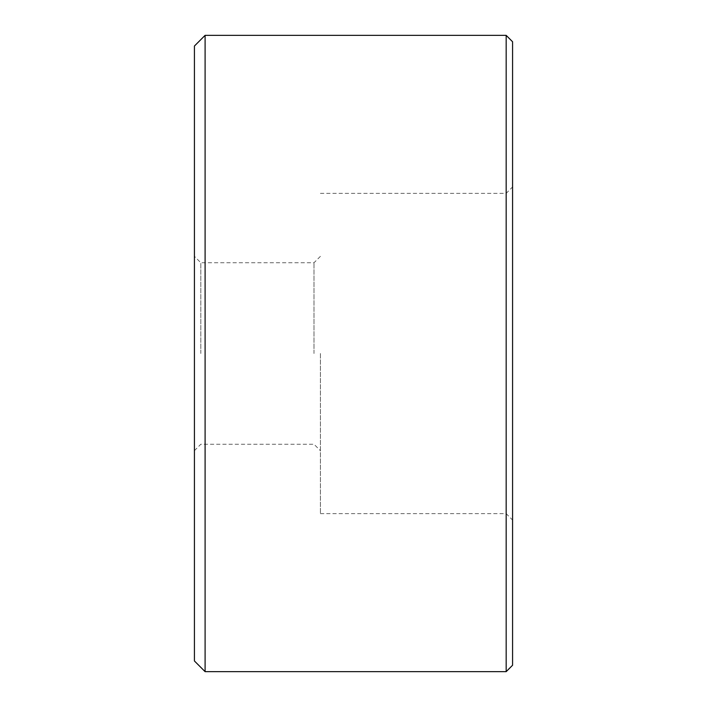 <?xml version="1.0" encoding="UTF-8"?>
<svg xmlns="http://www.w3.org/2000/svg" width="707" height="707" viewBox="0 0 707 707"><rect width="100%" height="100%" fill="white"/><g stroke="black" fill="none" stroke-linecap="round" stroke-linejoin="round"><path stroke-width="0.53" stroke-dasharray="3.54 2.65" d="M194.425 46.026L194.425 660.974M205.101 671.65L205.101 35.35M200.832 353.5L200.832 262.757L200.832 353.5M512.575 665.243L512.575 41.757M506.168 35.35L506.168 671.65M320.404 353.5L320.404 513.644L320.404 353.5M313.996 353.5L313.996 262.757L313.996 353.5M194.425 353.5L194.425 450.651L194.425 353.5M506.168 353.5L506.168 513.644L506.168 353.5M320.404 256.349L313.996 262.757L200.832 262.757L194.425 256.349M320.404 193.356L506.168 193.356L512.575 186.948M194.425 450.651L200.832 444.243L313.996 444.243L320.404 450.651M320.404 513.644L506.168 513.644L512.575 520.052"/><path stroke-width="1.06" d="M194.425 660.974L194.425 46.026L205.101 35.35L205.101 671.65L194.425 660.974M506.168 35.35L512.575 41.757L512.575 665.243L506.168 671.65L506.168 35.35L205.101 35.35M506.168 671.65L205.101 671.65"/></g></svg>
